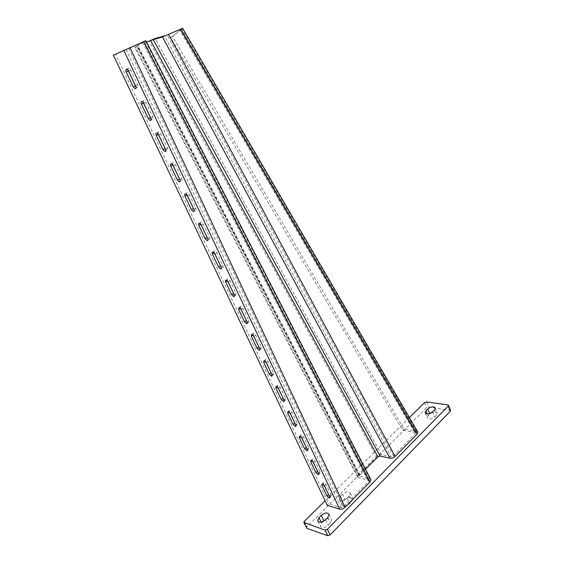 <?xml version="1.0" encoding="UTF-8"?>
<svg xmlns="http://www.w3.org/2000/svg" width="564" height="564" viewBox="0 0 564 564"><rect width="100%" height="100%" fill="white"/><g stroke="black" fill="none" stroke-linecap="round" stroke-linejoin="round"><path stroke-width="0.42" stroke-dasharray="2.82 2.11" d="M415.33 432.567L180.29 29.547L415.33 432.567L402.71 430.269L170.723 37.774L181.953 28.743L172.528 36.575L403.993 428.992L417.67 431.777M170.723 37.774L172.528 36.575M415.894 432.969L393.524 456.114L391.317 456.875L381.461 454.704C379.671 454.492 377.979 455.077 376.385 456.452L358.239 474.507L357.329 476.686L358.478 477.652L368.278 480.183L368.793 480.62L368.412 481.571L343.469 506.853L341.157 507.628L328.763 503.821L327.275 505.309M168.537 34.312L180.811 29.046M365.486 469.213L359.388 475.826L370.675 479.329M150.553 40.495L146.605 42.187M369.688 478.758L145.202 41.087L135.261 46.953L137.32 45.91L359.881 476.242M143.792 41.524L115.564 54.264L328.763 503.821M115.564 54.264L113.371 55.201M324.131 485.336L323.412 483.827L323.623 482.53L326.112 484.582L331.16 495.291L330.962 496.553L328.904 495.22M312.949 461.676L312.294 460.287L312.526 458.92L314.973 460.957L320.126 471.885L319.908 473.217L317.899 471.906M301.543 437.523L300.936 436.254L301.197 434.816L303.601 436.839L308.868 447.992L308.621 449.395L306.654 448.112M289.889 412.855L289.346 411.713L289.635 410.204L291.99 412.206L297.362 423.599L297.094 425.073L295.176 423.825M277.981 387.658L277.509 386.65L277.819 385.064L280.132 387.045L285.617 398.685L285.321 400.236L283.459 399.016M265.82 361.912L265.411 361.052L265.757 359.374L268.013 361.341L273.625 373.234L273.293 374.87L271.488 373.671M253.391 335.608L253.426 333.127L255.633 335.079L261.365 347.234L261.005 348.947L259.257 347.784M128.106 70.288C127.774 68.822 128.049 68.117 128.937 68.188L130.672 69.999L137.715 84.938C138.392 86.743 138.208 87.66 137.165 87.681L135.818 86.581M240.687 308.719L240.821 306.294L242.978 308.233L248.837 320.655L248.449 322.467L246.764 321.325M227.701 281.224L227.503 280.816C227.01 279.589 227.158 278.933 227.934 278.863L230.041 280.78L236.027 293.484L235.611 295.388L233.989 294.281M214.412 253.109L214.306 252.869C213.784 251.558 213.939 250.874 214.757 250.811L216.809 252.714L222.928 265.707C223.436 266.976 223.288 267.646 222.491 267.71L220.926 266.631M200.826 224.345L200.798 224.282C200.255 222.893 200.41 222.174 201.277 222.117L203.273 224.007L209.54 237.289C210.069 238.642 209.914 239.347 209.068 239.404L207.566 238.353M186.931 194.925C186.423 193.515 186.606 192.789 187.488 192.754L189.426 194.629L195.835 208.222C196.392 209.653 196.23 210.4 195.341 210.45L193.903 209.427M172.725 164.836C172.274 163.419 172.485 162.714 173.367 162.707L175.256 164.561L181.812 178.478C182.398 180.001 182.228 180.783 181.298 180.825L179.909 179.81M158.195 134.049C157.793 132.632 158.033 131.927 158.914 131.948L160.747 133.788L167.459 148.036C168.072 149.643 167.896 150.468 166.93 150.503L165.569 149.481M143.327 102.542C142.96 101.104 143.221 100.406 144.109 100.448L145.886 102.274L152.766 116.868C153.408 118.567 153.232 119.434 152.224 119.462L150.877 118.412M368.278 480.183L143.355 41.891L142.438 42.18L368.412 481.571M359.776 474.895L138.011 45.86L137.101 46.142L145.836 40.693M358.239 474.507L136.707 46.481L134.676 47.348L135.261 46.953L358.478 477.652M150.687 40.446L149.227 41.123L376.385 456.452M393.524 456.114L167.148 34.968L164.413 35.856L391.317 456.875M180.29 29.547L179.408 29.702L415.576 433.765M416.613 431.277L181.953 28.743L182.609 28.242M402.71 430.269L403.993 428.992M342.524 494.071L340.332 496.264L339.133 499.126C340.748 501.184 343.349 500.867 346.938 498.188L349.137 495.975L350.3 493.162C348.686 491.11 346.092 491.413 342.524 494.071L345.055 499.5L342.87 501.699L341.692 504.576C343.314 506.655 345.908 506.352 349.483 503.666L351.668 501.445L352.824 498.618C351.196 496.539 348.608 496.835 345.055 499.5M409.401 417.571L325.132 500.804M323.426 521.284L321.614 523.11L320.338 526.247C321.959 528.383 324.568 528.08 328.178 525.324L330.469 522.997L331.717 519.916C330.871 518.238 328.96 518.034 325.978 519.317M450.565 410.444L428.633 406.989L426.588 407.701L306.985 526.839L306.52 527.96M428.062 415.872L427.223 417.853C428.859 419.658 431.375 419.355 434.788 416.937L436.592 415.104L437.41 413.158C435.782 411.36 433.265 411.657 429.867 414.054L428.062 415.872L427.244 413.898M381.461 454.704L155.192 38.514M343.469 506.853L128.592 48.081M341.157 507.628L125.934 49.265M152.766 116.868L150.673 117.904M145.886 102.274L143.764 103.297M167.459 148.036L165.414 149.122M160.747 133.788L158.674 134.852M181.812 178.478L179.817 179.613M175.256 164.561L173.233 165.675M195.835 208.222L193.889 209.392M189.426 194.629L187.452 195.778M209.54 237.289L207.637 238.501M203.273 224.007L201.348 225.191M222.928 265.707L221.074 266.948M216.809 252.714L214.933 253.941M236.027 293.484L234.215 294.76M230.041 280.78L228.208 282.042M248.837 320.655L247.067 321.966M242.978 308.233L241.188 309.523M137.715 84.938L135.564 85.932M130.672 69.999L128.493 70.965M261.365 347.234L259.63 348.573M255.633 335.079L253.885 336.405M273.625 373.234L271.933 374.609M268.013 361.341L266.307 362.701M285.617 398.685L283.967 400.087M280.132 387.045L278.461 388.434M297.362 423.599L295.748 425.023M291.99 412.206L290.361 413.616M300.936 436.254L300.563 436.592M308.868 447.992L307.281 449.445M303.601 436.839L302.008 438.277M312.294 460.287L311.871 460.675M320.126 471.885L318.582 473.358M314.973 460.957L313.415 462.417M323.412 483.827L322.953 484.272M331.16 495.291L329.644 496.785M326.112 484.582L324.582 486.069M424.502 402.654L426.588 407.701M426.546 401.935L428.633 406.989M304.313 521.376L306.985 526.839M447.915 404.959L450.009 410.141M432.666 411.769L434.788 416.937M434.477 409.943L436.592 415.104M429.648 413.525L429.867 414.054M327.818 517.456L330.469 522.997M321.113 522.067L321.614 523.11M325.52 519.775L328.178 525.324M349.137 495.975L351.668 501.445M340.332 496.264L342.87 501.699M346.938 498.188L349.483 503.666M368.793 480.62L143.355 41.891M359.388 475.826L137.101 46.142M357.329 476.686L134.676 47.348M152.224 119.462L150.948 120.104M144.109 100.448L141.98 101.464M166.93 150.503L165.689 151.166M158.914 131.948L156.841 133.012M181.298 180.825L180.092 181.509M173.367 162.707L171.343 163.814M195.341 210.45L194.157 211.169M187.488 192.754L185.514 193.903M209.068 239.404L207.897 240.151M201.277 222.117L199.353 223.302M222.491 267.71L221.328 268.492M214.757 250.811L212.882 252.03M235.611 295.388L234.462 296.199M227.934 278.863L226.101 280.118M248.449 322.467L247.307 323.306M240.821 306.294L239.03 307.584M137.165 87.681L135.846 88.294M128.937 68.188L126.759 69.153M261.005 348.947L259.87 349.835M253.426 333.127L251.678 334.445M273.293 374.87L272.158 375.786M265.757 359.374L264.044 360.727M285.321 400.236L284.185 401.194M277.819 385.064L276.148 386.439M297.094 425.073L295.959 426.074M289.635 410.204L288 411.607M308.621 449.395L307.486 450.432M301.197 434.816L299.604 436.247M319.908 473.217L318.78 474.289M312.526 458.92L310.961 460.379M330.962 496.553L329.834 497.667M323.623 482.53L322.093 484.011M425.235 413.045L427.223 417.853M435.302 408.012L437.41 413.158M329.087 514.389L331.717 519.916M317.934 521.27L320.338 526.247M350.3 493.162L352.824 498.618M339.133 499.126L341.692 504.576"/><path stroke-width="0.85" d="M380.115 456.05L153.246 39.621L155.192 38.514L164.413 35.856L162.446 36.97L389.964 458.236L380.115 456.05L377.936 456.798L365.486 469.213M146.605 42.187L150.553 40.495L162.446 36.97L180.811 29.046L417.184 434.061L395.131 456.466C393.524 457.869 391.804 458.454 389.964 458.236M370.005 481.987L345.055 507.332C343.293 508.897 341.495 509.496 339.662 509.144L327.275 505.309L113.371 55.201L145.822 40.664L370.901 479.774L370.005 481.987L143.792 41.524M321.889 485.301L326.944 495.982L329.454 498.047L329.644 496.785L324.582 486.069L322.093 484.011L321.889 485.301L322.953 484.272M310.736 461.74L315.896 472.639L318.364 474.684L318.582 473.358L313.415 462.417L310.961 460.379L310.736 461.74L311.871 460.675M299.343 437.685L304.616 448.81L307.042 450.84L307.281 449.445L302.008 438.277L299.604 436.247L299.343 437.685L300.563 436.592M287.718 413.123L293.097 424.481L295.48 426.497L295.748 425.023L290.361 413.616L288 411.607L287.718 413.123L289.015 412.002M275.838 388.032L281.33 399.636L283.671 401.631L283.967 400.087L278.461 388.434L276.148 386.439L275.838 388.032L277.213 386.89M263.705 362.398L269.317 374.256L271.601 376.237L271.933 374.609L266.307 362.701L264.044 360.727L263.705 362.398L265.165 361.242M251.304 336.207L257.043 348.326L259.278 350.293L259.63 348.573L253.885 336.405L251.678 334.445L251.304 336.207L252.855 335.037M126.209 71.966L133.259 86.856L135.022 88.675C136.065 88.654 136.241 87.737 135.564 85.932L128.493 70.965L126.759 69.153C125.694 69.175 125.511 70.112 126.209 71.966L128.38 70.993L128.106 70.288M238.635 309.439L244.494 321.825L246.679 323.771L247.067 321.966L241.188 309.523L239.03 307.584L238.635 309.439L240.271 308.254M225.678 282.078L231.67 294.739L233.806 296.671L234.215 294.76L228.208 282.042L226.101 280.118C225.325 280.188 225.184 280.844 225.678 282.078L227.405 280.886M212.431 254.089L218.557 267.04L220.637 268.957C221.433 268.887 221.582 268.217 221.074 266.948L214.933 253.941L212.882 252.03C212.057 252.094 211.909 252.785 212.431 254.089L214.249 252.905M198.881 225.466L205.148 238.713L207.171 240.609C208.01 240.553 208.165 239.848 207.637 238.501L201.348 225.191L199.353 223.302C198.493 223.358 198.331 224.077 198.881 225.466L200.784 224.289M185.013 196.187L191.436 209.737L193.403 211.62C194.284 211.571 194.446 210.83 193.889 209.392L187.452 195.778L185.514 193.903C184.604 193.953 184.442 194.714 185.013 196.187L186.931 194.925M170.829 166.218L177.399 180.092L179.31 181.953C180.233 181.911 180.402 181.129 179.817 179.613L173.233 165.675L171.343 163.814C170.398 163.856 170.229 164.66 170.829 166.218L172.725 164.836M156.306 135.543L163.031 149.742L164.892 151.589C165.858 151.554 166.035 150.729 165.414 149.122L158.674 134.852L156.841 133.012C155.854 133.048 155.671 133.887 156.306 135.543L158.371 134.479L158.195 134.049M141.437 104.136L148.325 118.673L150.13 120.506C151.138 120.477 151.314 119.61 150.673 117.904L143.764 103.297L141.98 101.464C140.958 101.492 140.774 102.38 141.437 104.136L143.552 103.12L143.327 102.542M328.904 495.22L324.131 485.336M317.899 471.906L312.949 461.676M306.654 448.112L301.543 437.523M295.176 423.825L289.889 412.855M283.459 399.016L277.981 387.658M271.488 373.671L265.82 361.912M259.257 347.784L253.391 335.608M135.818 86.581L128.38 70.993M246.764 321.325L240.687 308.719M233.989 294.281L227.701 281.224M220.926 266.631L214.412 253.109M207.566 238.353L200.826 224.345M193.903 209.427L186.98 195.038M179.909 179.81L172.845 165.111M165.569 149.481L158.371 134.479M150.877 118.412L143.552 103.12M370.675 479.329L370.901 479.774M155.192 38.514L150.687 40.446M182.609 28.242L180.811 29.046M417.67 431.777L417.184 434.061M432.666 411.769L434.477 409.943L435.302 408.012C433.681 406.235 431.164 406.545 427.752 408.935L425.94 410.747L425.094 412.714C426.715 414.498 429.239 414.18 432.666 411.769M325.132 500.804L304.313 521.376L303.841 522.49L325.026 530.104L327.388 529.314L448.239 406.045L448.521 405.375L447.915 404.959L426.546 401.935L424.502 402.654L409.401 417.571M321.261 515.313L318.963 517.604L317.673 520.727C319.28 522.842 321.896 522.525 325.52 519.775L327.818 517.456L329.087 514.389C327.472 512.281 324.864 512.591 321.261 515.313L323.898 520.812L323.426 521.284M325.978 519.317L323.898 520.812M303.933 522.68L306.95 528.39L327.733 535.729L330.095 534.947L450.34 411.234L450.565 410.444M377.936 456.798L150.553 40.495M345.055 507.332L129.924 47.432M339.662 509.144L123.72 50.21M168.537 34.312L395.131 456.466M150.412 117.636L148.325 118.673M165.069 148.663L163.031 149.742M179.387 178.964L177.399 180.092M193.374 208.574L191.436 209.737M207.044 237.514L205.148 238.713M220.411 265.806L218.557 267.04M233.482 293.463L231.67 294.739M246.264 320.521L244.494 321.825M135.402 85.869L133.259 86.856M258.77 346.994L257.043 348.326M271.009 372.896L269.317 374.256M282.987 398.247L281.33 399.636M294.711 423.063L293.097 424.481M306.189 447.372L304.616 448.81M317.44 471.173L315.896 472.639M328.452 494.494L326.944 495.982M304.264 522.913L306.95 528.39M325.026 530.104L327.733 535.729M327.388 529.314L330.095 534.947M448.239 406.045L450.34 411.234M425.94 410.747L427.244 413.898M427.752 408.935L429.648 413.525M318.963 517.604L321.113 522.067M417.924 432.214L182.588 28.207M150.948 120.104L150.13 120.506M165.689 151.166L164.892 151.589M180.092 181.509L179.31 181.953M194.157 211.169L193.403 211.62M207.897 240.151L207.171 240.609M221.328 268.492L220.637 268.957M234.462 296.199L233.806 296.671M247.307 323.306L246.679 323.771M135.846 88.294L135.022 88.675M259.87 349.835L259.278 350.293M272.158 375.786L271.601 376.237M284.185 401.194L283.671 401.631M295.959 426.074L295.48 426.497M307.486 450.432L307.042 450.84M318.78 474.289L318.364 474.684M329.834 497.667L329.454 498.047M448.521 405.375L450.615 410.564M317.673 520.727L317.934 521.27"/></g></svg>
